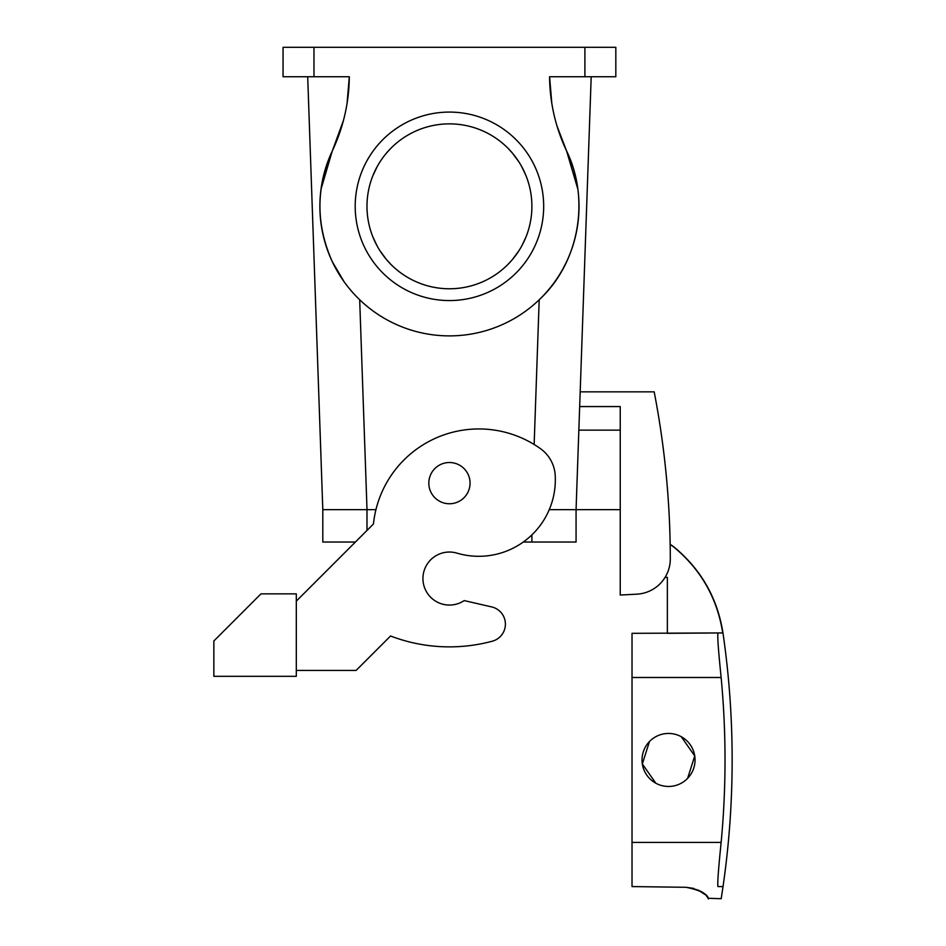 <?xml version="1.0" encoding="UTF-8"?>
<svg xmlns="http://www.w3.org/2000/svg" width="946" height="946" viewBox="0 0 946 946"><rect width="100%" height="100%" fill="white"/><g stroke="black" fill="none" stroke-linecap="round" stroke-linejoin="round"><path stroke-width="1.42" d="M377.076 166.792A82.456 82.456 0 0 1 488.976 133.965A82.456 82.456 0 0 1 521.802 245.854A82.456 82.456 0 0 1 409.914 278.68A82.456 82.456 0 0 1 377.076 166.792L372.878 175.72M532.137 251.506A94.233 94.233 0 0 1 404.261 289.027A94.233 94.233 0 0 1 366.741 161.139A94.233 94.233 0 0 1 494.616 123.619A94.233 94.233 0 0 1 532.137 251.506M521.802 245.854L526.011 236.926M386.417 153.157L390.544 148.617A82.456 82.456 0 0 1 508.333 148.617L512.472 153.157M512.507 153.205L518.881 161.861M390.544 264.029L386.417 259.488L390.544 264.029A82.456 82.456 0 0 0 508.333 264.029L512.472 259.488L508.345 264.029M386.37 259.441L379.996 250.785M347.064 103.386L349.31 76.744A176.689 176.689 0 0 1 332.33 150.887L341.884 126.007M584.9 76.744L584.9 47.3L615.822 47.3L615.822 76.744L549.579 76.744A176.689 176.689 0 0 0 566.559 150.887A129.578 129.578 0 0 1 504.88 323.437A129.578 129.578 0 0 1 332.33 150.887C315.822 187.71 315.822 224.675 332.33 261.758L344.084 281.742M584.9 47.3L283.055 47.3L283.055 76.744L349.31 76.744M557.005 126.007L566.559 150.887C590.15 199.05 579.401 262.657 539.196 299.776L534.147 444.49M551.814 103.386L549.579 76.744M620.245 509.646L576.067 509.646L591.191 76.744L576.067 509.646L549.271 509.646M359.681 299.776L367.013 509.646L375.94 509.646L322.811 509.646L322.811 542.034L355.4 542.034M307.698 76.744L322.811 509.646M566.607 150.993L577.9 189.33M566.548 150.875L557.986 129.176M332.33 150.887L343.422 120.532M332.271 150.993L320.99 189.33M390.544 148.617L387.091 152.365M386.949 152.531L384.608 155.381M508.333 148.617L511.786 152.365M511.94 152.531L514.529 155.7M521.802 166.792L526.011 175.72M620.245 595.046L636.812 594.171L620.245 595.046L620.245 406.567L579.673 406.567M580.182 391.845L654.183 391.845A883.458 883.458 0 0 1 670.3 558.838A35.333 35.333 0 0 1 636.812 594.171M377.076 245.854L372.878 236.926M512.507 259.441L518.881 250.785M464.167 600.592A26.5 26.5 0 0 1 427.403 593.272A26.5 26.5 0 0 1 434.722 556.508A26.5 26.5 0 0 0 427.403 593.272A26.5 26.5 0 0 0 464.167 600.592L491.684 606.918A17.667 17.667 0 0 1 492.322 641.199A164.911 164.911 0 0 1 390.544 635.996L356.11 670.43L296.311 670.43M665.085 577.367L667.356 577.367L667.356 633.323L722.732 632.933C717.21 598.073 700.844 569.397 673.635 546.906L670.17 544.447M693.702 888.412L686.004 887.289C713.39 892.776 707.182 900.982 708.696 898.44C706.26 898.168 708.377 890.683 686.004 887.289L632.023 886.579L632.023 633.323L722.969 632.933C717.446 598.073 701.081 569.397 673.883 546.906L670.17 544.293M434.722 556.508A26.5 26.5 0 0 1 456.989 553.138A76.567 76.567 0 0 0 555.219 475.46A35.333 35.333 0 0 0 540.462 448.664A106.011 106.011 0 0 0 373.445 523.989L296.311 601.124M491.684 606.918A17.667 17.667 0 0 1 492.322 641.199M296.311 676.319L296.311 593.863L260.966 593.863L213.855 640.986L213.855 676.319L296.311 676.319M717.955 886.579L722.508 886.579C720.757 902.721 720.757 902.721 722.508 886.579L717.955 886.579C717.34 883.895 718.404 869.173 721.136 842.413A876.327 876.327 0 0 0 721.136 677.502C718.404 650.742 717.34 636.019 717.955 633.323M467.537 473.26A20.611 20.611 0 0 0 439.559 465.042A20.611 20.611 0 0 0 431.352 493.02A20.611 20.611 0 0 0 459.33 501.226A20.611 20.611 0 0 0 467.537 473.26M655.826 783.217A26.5 26.5 0 0 1 645.278 747.245A26.5 26.5 0 0 1 681.25 736.698A26.5 26.5 0 0 1 691.798 772.657A26.5 26.5 0 0 1 655.826 783.217L642.334 763.942L649.476 741.534M681.25 736.698L694.742 755.96L687.6 778.369M698.243 890.127L704.912 894.478M708.578 898.298L721.183 898.7C728.491 852.736 732.145 806.489 732.145 759.957C732.145 717.529 729.106 675.314 723.028 633.323L722.779 633.323M576.067 509.646L576.067 542.034L523.304 542.034M313.977 47.3L313.977 76.744M620.245 430.134L578.846 430.134M632.023 677.502L721.136 677.502M632.023 842.413L721.136 842.413M531.9 534.892L531.9 542.034M366.989 509.646L366.989 530.446"/></g></svg>
